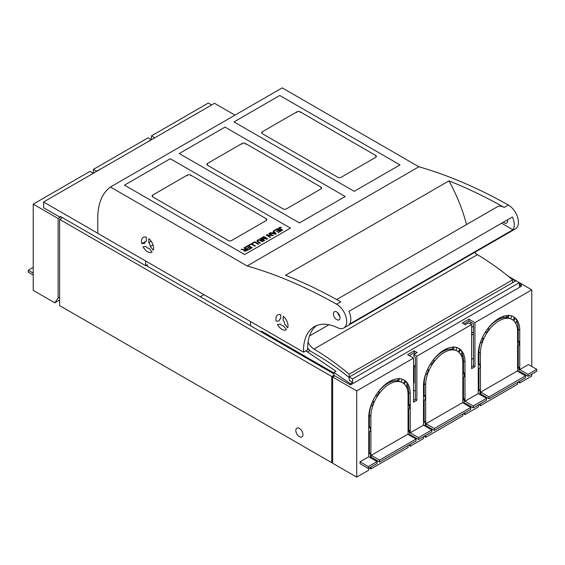 <?xml version="1.0" encoding="UTF-8"?>
<svg xmlns="http://www.w3.org/2000/svg" width="565" height="565" viewBox="0 0 565 565"><rect width="100%" height="100%" fill="white"/><g stroke="black" fill="none" stroke-linecap="round" stroke-linejoin="round"><path stroke-width="0.85" d="M462.827 397.562L463.314 397.28L463.314 393.826L462.827 393.148M462.827 387.032L463.491 386.651M478.258 378.119L478.922 377.738M503.486 317.65L503.486 316.308M462.827 383.586L463.491 383.197M478.258 374.673L478.922 374.291M59.615 219.375L331.747 376.488L331.747 462.714L59.615 305.594L59.615 219.375L62.517 217.695M302.953 434.591A5.043 2.91 -120 0 0 300.75 429.513A5.043 2.91 -120 0 0 296.865 428.164A5.043 2.91 -120 0 0 295.82 430.474A5.043 2.91 -120 0 0 298.023 435.551A5.043 2.91 -120 0 0 301.908 436.9A5.043 2.91 -120 0 0 302.953 434.591M368.74 437.903L369.404 437.522M331.747 376.488L333.894 375.245M331.747 462.714L332.651 462.191M368.74 441.35L369.404 440.968M368.74 418.065L369.404 418.446M408.064 418.644L408.728 418.262M423.503 409.738L424.167 409.357M408.064 415.197L408.728 414.816M423.503 406.291L424.167 405.903M424.167 385.683L423.503 385.302M146.067 265.451L333.894 373.896M315.637 362.878L319.493 365.103M471.62 327.347L473.449 326.295M478.936 351.289L478.378 351.614M473.449 332.99L471.62 331.938M473.449 333.957L471.62 335.01M473.449 358.295L471.62 359.347M444.125 350.837L443.426 350.434M440.601 352.92L440.234 352.715M307.515 358.669L307.515 357.709M385.839 384.539L385.478 384.327M415.367 366.812L414.555 366.339M415.367 391.142L413.545 390.09M389.37 382.456L388.671 382.053M315.637 363.359L315.637 362.398M463.314 393.826L462.827 394.109M408.064 427.267L408.728 426.886M371.233 455.326L379.525 460.122L416.031 439.04L416.031 440.961L379.525 462.036L371.233 457.247L371.233 455.326L407.732 434.252L416.031 439.04M369.404 467.877L370.901 468.936L408.064 447.473L408.064 445.559M401.327 382.004L402.626 382.752A26.28 15.177 120 0 1 408.064 394.78L408.064 434.443M402.626 382.752A26.28 15.177 120 0 0 382.371 389.793A26.28 15.177 120 0 0 370.901 416.243L370.901 458.01M370.901 468.936L370.901 467.015M379.525 460.122L379.525 462.036M464.981 412.697L464.981 414.611L478.258 406.948L478.258 405.034M464.981 404.074L464.981 403.12L473.279 407.909L473.279 405.995L486.557 398.325L486.557 400.246L473.279 407.909M478.922 404.653L480.412 405.705L517.582 384.242L517.582 382.328M510.838 318.773L512.144 319.522A26.28 15.177 120 0 1 517.582 331.556L517.582 371.219M512.144 319.522A26.28 15.177 120 0 0 491.889 326.563A26.28 15.177 120 0 0 480.412 353.012L480.412 394.787M480.412 405.705L480.412 403.791M480.744 392.103L517.25 371.021L525.549 375.817L525.549 377.731L489.043 398.805L480.744 394.017L480.744 392.103L489.043 396.891L525.549 375.817M519.744 369.588L528.452 364.559L536.75 369.348L528.042 374.376L519.744 369.588L519.744 330.306A29.331 16.936 -60 0 0 518.493 322.841A29.331 16.936 -60 0 0 517.738 321.188A29.331 16.936 -60 0 0 513.67 316.88A29.331 16.936 -60 0 0 499.001 318.335A29.331 16.936 -60 0 0 480.264 342.821A29.331 16.936 -60 0 0 479.508 345.342A29.331 16.936 -60 0 0 478.258 354.262L478.258 393.537L486.557 398.325M531.771 374.136L531.771 376.057L519.744 382.999L519.744 381.085M519.744 372.462L519.744 371.502L528.042 376.297L528.042 374.376M531.771 366.473L531.771 289.831L519.327 282.648L352.56 378.924L349.241 377.01L349.241 380.259L352.56 382.512L350.491 383.713L333.894 372.455L333.894 375.337L350.491 384.913L350.491 383.713M334.727 375.817L332.651 377.01L332.651 463.236L356.713 477.128L356.713 390.902L413.545 358.09L407.57 354.643L414.209 350.809L417.196 352.532L413.877 354.453L416.864 356.176L471.62 324.557L471.62 368.627L474.939 366.713L474.939 322.643L531.771 289.831M416.864 356.176L416.864 400.246L413.545 402.16L413.545 358.09M356.713 477.128L368.74 470.179L368.74 468.265M368.74 456.767L360.032 461.796L360.032 463.71L368.324 468.505L368.324 466.584L377.039 461.556L368.74 456.767L368.74 417.486A29.331 16.936 -60 0 1 369.99 408.573A29.331 16.936 -60 0 1 370.746 406.051A29.331 16.936 -60 0 1 389.483 381.559A29.331 16.936 -60 0 1 404.152 380.111A29.331 16.936 -60 0 1 408.22 384.419A29.331 16.936 -60 0 1 408.975 386.065A29.331 16.936 -60 0 1 410.225 393.537L410.225 432.818L423.503 425.155L423.503 385.874A29.331 16.936 -60 0 1 424.753 376.961A29.331 16.936 -60 0 1 425.509 374.44A29.331 16.936 -60 0 1 444.238 349.947A29.331 16.936 -60 0 1 458.907 348.492A29.331 16.936 -60 0 1 462.975 352.807A29.331 16.936 -60 0 1 463.731 354.453A29.331 16.936 -60 0 1 464.981 361.925L464.981 401.199L478.258 393.537M410.225 444.316L410.225 446.23L423.503 438.567L423.503 436.646M410.225 435.693L410.225 434.732L418.524 439.521L431.794 431.858L431.794 429.944L423.503 425.155M424.167 436.265L425.657 437.317L462.827 415.861L462.827 413.94M456.082 350.385L457.382 351.133A26.28 15.177 120 0 1 462.827 363.168L462.827 402.831M457.382 351.133A26.28 15.177 120 0 0 437.126 358.175A26.28 15.177 120 0 0 425.657 384.631L425.657 426.398M425.657 437.317L425.657 435.403M425.989 423.715L425.989 425.629L434.287 430.424L470.793 409.343L470.793 407.429L462.495 402.64L425.989 423.715L434.287 428.503L434.287 430.424M408.064 431.568L409.392 430.424L409.392 434.252L408.728 434.831M408.064 409.533L409.392 408.389L409.392 404.554L408.728 404.173L408.064 404.554M408.064 405.705L409.392 404.554M398.445 378.741L397.527 380.725L398.622 381.361A26.28 15.177 -60 0 1 401.305 382.06L402.146 379.051M398.622 381.361L399.462 378.352M378.55 391.474L379.546 392.371A26.28 15.177 120 0 0 376.862 396.171L375.88 395.288M372.723 401.072L373.882 401.715A26.28 15.177 120 0 0 372.222 405.988L370.852 405.741M373.882 401.715L372.547 401.468M405.945 386.524L407.386 383.939A29.331 16.936 -60 0 0 405.727 381.58L404.286 384.158M368.74 453.13L369.404 452.742L370.499 453.377L370.499 457.205L369.906 457.438M370.499 453.377L368.74 454.055M368.74 427.26L369.404 426.879L370.499 427.507L370.499 431.342L368.74 432.02M370.499 427.507L368.74 428.185M462.827 399.956L464.155 398.805L464.155 402.64L463.491 403.212M462.827 377.921L464.155 376.77L464.155 372.942L463.491 372.554L463.491 361.063A29.331 16.936 120 0 0 461.895 352.772M462.827 374.087L464.155 372.942M464.981 401.199L473.279 405.995M478.258 364.03L478.922 363.648L480.017 364.277L480.017 368.112L478.258 368.79M480.017 364.277L478.258 364.955M478.258 389.899L478.922 389.511L480.017 390.147L480.017 393.982L479.417 394.208M480.017 390.147L478.258 390.825M489.043 396.891L489.043 398.805M517.582 368.345L518.91 367.193L518.91 371.021L518.246 371.601M517.582 346.31L518.91 345.159L518.91 341.324L518.246 340.942L518.246 329.444A29.331 16.936 120 0 0 516.657 321.16M517.582 342.475L518.91 341.324M536.75 369.348L536.75 371.262L528.042 376.297M410.225 432.818L418.524 437.607L431.794 429.944M360.032 461.796L368.324 466.584M377.039 461.556L377.039 463.477L368.324 468.505M519.327 283.63L521.403 285.035L519.327 286.236L519.327 282.648L516.007 280.727L349.241 377.01M507.257 275.438L515.492 281.031M309.945 350.625L307.579 351.995L335.97 371.254L333.894 372.455M350.491 384.913L521.403 286.236L521.403 285.035M305.693 350.907L307.579 351.995M250.514 321.541L250.514 325.758M261.298 331.987L261.298 331.026L333.894 372.942M418.524 437.607L418.524 439.521M423.503 421.511L424.167 421.13L425.261 421.758L425.261 425.593L424.661 425.826M425.261 421.758L423.503 422.436M423.503 395.648L424.167 395.26L425.261 395.895L425.261 399.723L423.503 400.401M425.261 395.895L423.503 396.574M434.287 428.503L470.793 407.429M460.701 354.905L462.149 352.327A29.331 16.936 -60 0 0 460.489 349.961L459.825 349.58L458.166 351.642M459.041 352.546L460.489 349.961M453.201 347.122L452.283 349.114L453.384 349.742A26.28 15.177 -60 0 1 456.068 350.448L456.908 347.44M453.384 349.742L454.225 346.74M433.306 359.856L434.308 360.76A26.28 15.177 120 0 0 431.618 364.559L430.636 363.669M427.486 369.461L428.644 370.096A26.28 15.177 120 0 0 426.985 374.376L425.607 374.129M428.644 370.096L427.302 369.856M515.464 323.293L516.904 320.708A29.331 16.936 -60 0 0 515.245 318.349L514.581 317.968L512.921 320.03M513.804 320.934L515.245 318.349M507.963 315.51L507.045 317.495L508.14 318.13A26.28 15.177 -60 0 1 510.824 318.829L511.664 315.828M508.14 318.13L508.98 315.122M488.068 328.244L489.064 329.141A26.28 15.177 120 0 0 486.38 332.947L485.399 332.058M482.242 337.849L483.4 338.484A26.28 15.177 120 0 0 481.74 342.757L480.37 342.51M483.4 338.484L482.058 338.244M352.56 382.512L352.56 378.924M332.651 377.01L356.713 390.902M474.939 322.643L468.964 319.197L462.325 323.025L465.313 324.748L468.632 322.834L471.62 324.557M509.609 277.034L516.007 280.727M506.219 317.438L506.219 315.666M519.744 382.999L518.246 381.947M464.981 414.611L463.491 413.559M410.225 446.23L408.728 445.178M414.209 350.809L414.209 352.722L409.23 355.597M414.209 352.722L415.536 353.492M413.877 354.453L413.877 356.367L415.367 357.228L415.367 399.384L416.864 400.246M468.964 319.197L468.964 321.111L463.985 323.985M485.257 332.284L486.38 332.947M430.495 363.895L431.618 364.559M452.283 349.114A26.28 15.177 120 0 0 433.376 359.919M430.523 363.924A26.28 15.177 120 0 0 427.55 369.468M425.756 374.15A26.28 15.177 120 0 0 424.167 383.762L425.657 384.631M474.939 366.713L473.449 365.852L473.449 323.696L468.964 321.111M473.449 365.852L471.62 366.904M415.367 399.384L413.545 400.437M403.382 379.708A29.331 16.936 120 0 1 405.063 381.198L405.727 381.58M408.728 404.173L408.728 392.675A29.331 16.936 120 0 0 407.139 384.391M517.582 341.324L518.246 340.942M518.91 367.193L518.246 366.812L517.582 367.193M507.045 317.495A26.28 15.177 120 0 0 488.132 328.3M485.286 332.312A26.28 15.177 120 0 0 482.305 337.849M480.511 342.538A26.28 15.177 120 0 0 478.922 352.15L480.412 353.012M514.581 317.968A29.331 16.936 120 0 0 512.9 316.485M459.825 349.58A29.331 16.936 120 0 0 458.144 348.096M462.827 372.942L463.491 372.554M464.155 398.805L463.491 398.424L462.827 398.805M405.063 381.198L403.403 383.261M375.739 395.514L376.862 396.171M409.392 430.424L408.728 430.036L408.064 430.424M424.167 395.26L424.167 383.762M424.167 421.13L424.167 400.147M408.728 408.961L408.728 430.036M518.246 366.812L518.246 345.731M478.922 363.648L478.922 352.15M478.922 389.511L478.922 368.535M463.491 398.424L463.491 377.349M369.404 426.879L369.404 415.381L370.901 416.243M369.404 452.742L369.404 431.766M397.527 380.725A26.28 15.177 120 0 0 378.614 391.531M375.767 395.542A26.28 15.177 120 0 0 372.787 401.079M371 405.769A26.28 15.177 120 0 0 369.404 415.381M418.863 166.781L282.196 87.872L110.45 187.029L247.117 265.931L418.863 166.781A540.959 312.325 60 0 1 453.123 178.484A540.959 312.325 60 0 1 508.359 205.06A14.09 8.136 60 0 1 517.653 217.476A14.09 8.136 60 0 1 515.513 228.832L343.767 327.99A14.09 8.136 60 0 1 337.51 327.707A52.213 30.143 60 0 0 314.324 326.676A52.213 30.143 60 0 0 303.539 352.157L307.685 349.756A52.213 30.143 60 0 1 307.657 347.962A52.213 30.143 60 0 1 308.066 342.129A52.213 30.143 60 0 1 316.485 325.624M247.117 265.931A540.959 312.325 60 0 1 281.384 277.641A540.959 312.325 60 0 1 336.62 304.217A14.09 8.136 60 0 1 345.907 316.626A14.09 8.136 60 0 1 343.767 327.99M336.676 299.535L497.271 206.818A14.09 8.136 60 0 1 504.213 207.454A540.959 312.325 60 0 0 448.977 180.878L285.53 275.247A540.959 312.325 60 0 1 340.766 301.823L336.62 304.217M303.539 352.157L97.773 233.359L97.773 218.034A70.399 40.645 60 0 1 110.45 187.029M512.928 229.778A14.09 8.136 60 0 0 512.406 216.981L348.965 311.343A14.09 8.136 60 0 1 349.488 324.148L512.928 229.778L501.586 223.232M448.977 180.878A117.336 67.744 60 0 1 466.52 224.573M475.243 253.021L475.278 253A52.213 30.143 60 0 1 475.257 252.075M283.206 320.263A3.87 2.239 60 0 1 284.696 324.105L287.719 327.862A8.567 4.944 60 0 0 283.206 316.238L283.206 320.263M283.453 325.871L286.476 329.628A8.567 4.944 60 0 1 286.25 329.776A8.567 4.944 60 0 1 277.45 324.423L280.473 324.155A3.87 2.239 60 0 0 283.453 325.871M276.207 321.217A8.567 4.944 60 0 1 277.683 314.945A8.567 4.944 60 0 1 280.72 314.797L280.72 318.822A3.87 2.239 60 0 0 280.028 319.006A3.87 2.239 60 0 0 279.23 320.948L276.207 321.217M333.406 313.865A4.697 2.712 60 0 1 334.374 311.718A4.697 2.712 60 0 1 337.99 312.975A4.697 2.712 60 0 1 340.038 317.7A4.697 2.712 60 0 1 339.071 319.846A4.697 2.712 60 0 1 335.455 318.589A4.697 2.712 60 0 1 333.406 313.865M339.897 316.485A4.697 2.712 60 0 1 337.701 312.685M507.504 219.806A4.697 2.712 60 0 1 507.638 220.936A4.697 2.712 60 0 1 506.664 223.09A4.697 2.712 60 0 1 503.401 222.179M338.153 314.027L338.633 313.752M307.657 347.962A16.427 9.485 60 0 0 309.556 350.236A7.041 4.068 60 0 0 311.605 351.868A234.666 135.487 60 0 1 349.17 377.54L349.17 374.192A242.173 139.823 60 0 0 313.971 349.05A10.558 6.095 60 0 1 308.066 342.129M313.971 349.05L477.411 254.681A10.558 6.095 60 0 1 474.649 252.428M477.411 254.681A242.173 139.823 60 0 1 512.61 279.823L512.61 282.691M307.685 349.756L308.645 349.205M349.17 374.192L512.61 279.823M152.07 252.032A8.567 4.944 60 0 1 151.837 252.181A8.567 4.944 60 0 1 143.044 246.82L146.067 246.552A3.87 2.239 60 0 0 149.047 248.275L152.07 252.032M148.8 242.66A3.87 2.239 60 0 1 150.29 246.502L153.313 250.26A8.567 4.944 60 0 0 148.8 238.635L148.8 242.66L151.201 241.276M150.29 246.502L153.03 244.92M141.801 243.614A8.567 4.944 60 0 1 143.277 237.342A8.567 4.944 60 0 1 146.314 237.201L146.314 241.227A3.87 2.239 60 0 0 145.622 241.41A3.87 2.239 60 0 0 144.824 243.346L141.801 243.614L145.551 241.453M354.199 191.323L233.995 121.92L279.767 95.492L399.978 164.895L354.199 191.323M375.661 157.36L341.147 177.283A2.345 1.356 0 0 1 337.828 177.283L262.329 133.693A2.345 1.356 0 0 1 261.637 132.733A2.345 1.356 0 0 1 262.329 131.779L296.844 111.849A2.345 1.356 0 0 1 300.163 111.849L375.661 155.439A2.345 1.356 0 0 1 376.347 156.399A2.345 1.356 0 0 1 375.661 157.36M299.443 222.935L179.232 153.539L225.011 127.104L345.215 196.507L299.443 222.935M320.899 188.971L286.384 208.895A2.345 1.356 0 0 1 283.072 208.895L207.567 165.305A2.345 1.356 0 0 1 206.882 164.351A2.345 1.356 0 0 1 207.567 163.391L242.081 143.468A2.345 1.356 0 0 1 245.401 143.468L320.899 187.057A2.345 1.356 0 0 1 321.591 188.011A2.345 1.356 0 0 1 320.899 188.971M248.296 245.394L252.237 247.668L249.391 249.313L248.925 249.045L251.256 247.703L250.048 247.004L247.865 248.268L247.399 248L249.582 246.736L248.24 245.966L245.817 247.364L245.351 247.096L248.296 245.394L252.131 247.731M245.464 247.152L248.296 245.521M249.582 246.736L247.512 248.063M251.256 247.703L249.031 249.109M249.066 245.076L251.418 243.72L255.253 245.93M251.418 243.593L255.366 245.867L254.843 246.171L251.361 244.158L249.419 245.281L248.96 245.012L251.418 243.72M259.935 242.703L260.458 242.999L259.935 243.303L259.413 242.999L260.352 243.063M259.935 242.83L259.526 243.063M257.428 240.965L259.865 242.66L259.342 242.957L256.849 241.368L257.471 240.097L259.625 239.715L262.443 241.17L261.92 241.474L259.392 240.118L257.986 240.344L257.52 241.304L259.759 242.724M260.762 240.196L262.337 241.234M260.352 239.984L260.762 240.323M259.978 239.821L260.352 240.111M259.625 239.715L259.978 239.948M258.925 239.645L259.279 239.786M258.565 239.687L258.925 239.772M258.205 239.772L258.565 239.814M257.838 239.913L258.205 239.899M257.471 240.097L257.838 240.033M262.513 241.213L263.036 241.516L262.103 241.573M262.93 241.573L262.513 241.34M245.782 248.868L244.031 247.858L244.553 247.555L248.494 249.829L245.026 251.277L243.889 250.669L244.306 249.765L241.078 249.561L241.735 249.179L244.525 249.575L245.782 248.868L245.182 249.342M244.553 247.555L248.388 249.892M244.144 247.915L244.553 247.682M243.995 249.448L245.055 249.412M243.077 249.483L243.748 249.426M241.735 249.179L243.077 249.356M241.262 249.582L241.735 249.306M263.707 236.495L267.655 238.769L266.864 239.228L262.372 237.922L264.589 240.542L263.89 240.944L259.949 238.67L260.451 238.381L263.749 240.407L261.595 237.717L262.068 237.441L266.56 238.847L263.205 236.784L263.707 236.495L267.542 238.833M262.372 237.922L264.519 240.577M263.318 236.848L263.707 236.622M262.068 237.441L266.56 238.727M261.666 237.801L262.068 237.568M260.451 238.381L263.749 240.28M260.055 238.734L260.451 238.501M267.57 235.245L270.663 237.032L270.169 237.321L266.221 235.047L271.927 235.33L268.827 233.536L269.328 233.253L273.276 235.527L267.57 235.245L270.557 237.095M269.328 233.253L273.163 235.591M268.94 233.599L269.328 233.373M271.927 235.33L266.758 234.736M266.334 235.104L266.758 234.863M252.343 243.183L254.695 241.827L258.53 244.038M254.695 241.7L258.636 243.974L258.113 244.278L254.638 242.272L252.696 243.388L252.23 243.12L254.695 241.827M273.658 230.753L276.08 233.903L275.522 234.228L269.964 232.886L270.557 232.54L272.21 233.091L273.863 232.137L273.1 231.071L273.658 230.753L276.017 233.945M273.17 231.163L273.658 230.88M270.557 232.54L272.21 233.091M272.21 232.964L273.863 232.01M270.119 232.921L270.557 232.667M277.387 228.599L281.328 230.873L278.474 232.519L278.015 232.25L280.339 230.908L279.131 230.209L276.956 231.473L276.49 231.205L278.672 229.941L277.33 229.171L274.908 230.569L274.442 230.301L277.387 228.599L281.222 230.937M274.555 230.365L277.387 228.726M278.672 229.941L276.603 231.269M280.339 230.908L278.121 232.314M282.521 230.188L279.986 228.592L282.634 230.124L282.112 230.421L278.771 228.246L279.993 227.37L281.419 227.66M278.806 227.942L279.993 227.25L281.525 227.582L279.633 227.85L279.986 228.719M244.539 250.352L245.471 250.994L247.541 250.005L246.234 249.13L244.539 250.352L246.291 250.726M272.796 233.119L275.247 233.882L274.138 232.342L272.796 233.119L275.247 233.755M247.541 249.878L246.291 250.599M244.68 254.554L290.459 228.119L170.256 158.723L124.477 185.151L244.68 254.554M266.143 220.583A2.345 1.356 0 0 0 266.828 219.63A2.345 1.356 0 0 0 266.143 218.669L190.645 175.079A2.345 1.356 0 0 0 187.326 175.079L152.811 195.01A2.345 1.356 0 0 0 152.126 195.963A2.345 1.356 0 0 0 152.811 196.924L228.309 240.513A2.345 1.356 0 0 0 231.629 240.513L266.143 220.583M154.775 137.796L151.455 135.883L208.287 103.07L211.607 104.984M148.136 141.631L151.123 139.52L148.136 137.796L93.38 169.415L93.38 173.243L90.061 171.329L33.229 204.142L58.117 218.514L60.194 217.313L43.597 207.736L43.597 201.988L214.509 103.31L234.984 115.133M100.019 169.415L96.368 171.138L93.38 169.415M151.123 139.52L151.123 139.908M60.194 217.313L60.194 216.353L145.65 265.691L145.65 261.002M43.597 201.988L97.773 233.267M59.615 300.043L54.798 302.819L33.229 290.361L33.229 204.142M54.798 302.819L58.117 298.094L58.117 218.514M151.455 135.883L151.455 139.717M99.687 169.225L99.687 169.606M96.368 171.138L96.368 171.52M61.853 218.083L61.853 217.313M147.31 266.172L147.31 264.738L145.65 265.691M33.229 275.035L28.25 272.161L28.25 270.247L33.229 273.121M33.229 267.372L28.25 270.247M250.514 325.285L250.104 325.525M200.328 296.78L203.979 294.676M59.615 297.232L58.117 298.094M461.753 356.607L462.947 355.922M462.601 359.954L463.441 359.467M406.998 388.226L408.184 387.541M407.838 391.573L408.686 391.086M277.069 341.091L277.069 340.13M407.965 392.583L408.728 392.138M389.01 382.244L389.01 381.841M406.588 387.244L407.909 386.481M413.545 383.225L414.06 382.929L414.06 367.603L415.367 364.234M390.168 382.081L390.168 381.177M392.145 380.224L392.159 381.333M389.928 382.187A7.041 4.068 180 0 1 389.01 382.131M462.721 360.964L463.484 360.527M443.765 350.632L443.765 350.229M461.344 355.632L462.671 354.862M444.923 350.47L444.923 349.565M470.815 322.177L470.815 324.091M446.901 348.612L446.915 349.714M444.69 350.575A7.041 4.068 180 0 1 443.765 350.519M324.261 368.338A11.145 6.434 180 0 1 324.381 367.448M319.077 365.343L319.903 364.863M311.251 359.87L311.251 360.823M315.319 362.214L315.319 363.175M408.728 392.675L410.225 393.537M518.246 329.444L519.744 330.306M463.491 361.063L464.981 361.925M504.213 207.454L508.359 205.06M309.493 335.977L328.95 324.748M375.661 156.131L375.661 155.439M300.163 112.541L300.163 111.849M296.844 112.541L296.844 111.849M262.329 132.464L262.329 131.779M320.899 187.742L320.899 187.057M245.401 144.153L245.401 143.468M242.081 144.153L242.081 143.468M207.567 164.083L207.567 163.391M266.143 219.361L266.143 218.669M190.645 175.772L190.645 175.079M187.326 175.772L187.326 175.079M152.811 195.695L152.811 195.01M331.464 371.537A10.05 5.805 180 0 1 326.167 368.479M145.622 241.41L146.314 241.008M325.242 367.942L325.179 368.867"/></g></svg>
